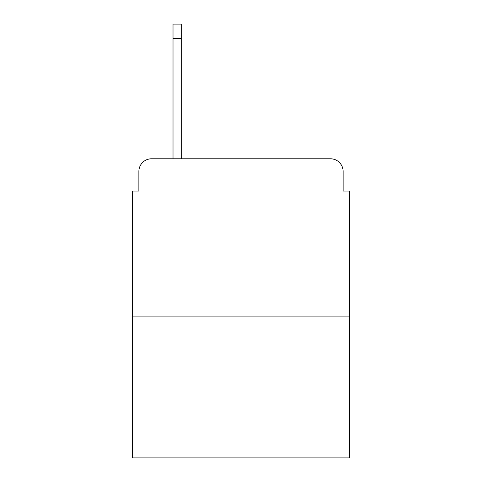 <?xml version="1.0" encoding="UTF-8"?>
<svg xmlns="http://www.w3.org/2000/svg" width="482" height="482" viewBox="0 0 482 482"><rect width="100%" height="100%" fill="white"/><g stroke="black" fill="none" stroke-linecap="round" stroke-linejoin="round"><path stroke-width="0.72" d="M138.876 171.441L138.876 191.041L138.876 171.441A12.646 12.646 0 0 1 151.523 158.795L173.02 158.795L173.02 24.1L181.244 24.1L181.244 38.644L173.02 38.644M349.45 316.885L132.55 316.885L132.55 457.9L349.45 457.9L349.45 191.041L343.124 191.041L343.124 171.441A12.646 12.646 0 0 0 330.477 158.795L151.523 158.795M132.55 316.885L132.55 191.041L138.876 191.041M181.244 38.644L181.244 158.795L191.673 158.795M290.327 158.795L330.477 158.795M343.124 191.041L343.124 171.441"/></g></svg>
